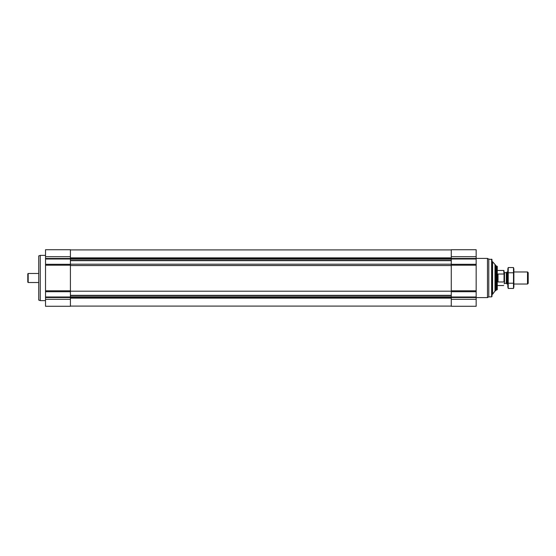 <?xml version="1.0" encoding="UTF-8"?>
<svg xmlns="http://www.w3.org/2000/svg" width="556" height="556" viewBox="0 0 556 556"><rect width="100%" height="100%" fill="white"/><g stroke="black" fill="none" stroke-linecap="round" stroke-linejoin="round"><path stroke-width="0.83" d="M476.158 299.309L476.158 249.72L451.27 249.72L451.27 306.28L476.158 306.28L476.158 299.309L451.27 299.309M70.41 291.191L451.27 291.191M45.522 264.295L45.522 306.28L70.41 306.28L70.41 249.72L45.522 249.72L45.522 264.295L70.41 264.295M494.986 264.969L494.986 291.031L495.771 290.635L495.771 265.365L492.567 261.709L491.997 261.709M494.986 291.031L492.567 294.291L492.567 261.709M491.622 259.145L491.622 296.855L491.997 296.48L491.997 259.52L488.78 259.145L487.473 258.394L476.158 258.394M491.622 296.855L488.78 296.855L488.78 259.145M488.78 296.855L487.473 297.606L487.473 258.394M45.522 300.622L40.247 300.622L40.247 255.378L45.522 255.378M40.247 300.622L38.732 300.073L38.732 255.927L40.247 255.378M504.014 281.322L504.07 270.835L503.687 270.459L497.279 270.459M504.07 274.803L503.687 270.459M503.687 281.975L498.03 281.975L498.03 274.025L503.687 274.025M496.522 265.935L496.522 290.065L497.279 289.634L497.279 266.366L495.771 265.935M527.505 271.967L527.505 284.033L528.2 283.338L528.2 272.662L527.505 271.967L513.869 271.967M507.837 284.033L507.023 284.033L507.023 271.967L507.837 271.967M507.023 284.033L506.328 283.338L506.328 272.662L507.023 271.967M513.487 288.453L513.869 287.014L513.869 268.986L513.487 267.547L513.487 288.453L508.226 288.453L508.226 267.547L513.487 267.547M513.487 283.226L508.226 283.226M513.487 272.774L508.226 272.774M508.226 288.453L507.837 287.014L507.837 268.986L508.226 267.547M38.732 282.524L28.175 282.524L28.175 273.476L38.732 273.476M28.175 282.524L27.8 282.149L27.8 273.851L28.175 273.476M476.158 256.691L451.27 256.691M476.158 258.47L451.27 258.47M476.158 259.006L451.27 259.006M476.158 264.295L451.27 264.295M476.158 265.198L451.27 265.198M476.158 290.802L451.27 290.802M476.158 291.705L451.27 291.705M476.158 296.994L451.27 296.994M476.158 297.529L451.27 297.529M70.41 257.873L451.27 257.873M70.41 258.074L451.27 258.074M70.41 258.908L451.27 258.908M70.41 259.165L451.27 259.165M70.41 260.465L451.27 260.465M70.41 260.681L451.27 260.681M70.41 264.197L451.27 264.197M70.41 265.546L451.27 265.546M70.41 295.319L451.27 295.319M70.41 295.535L451.27 295.535M70.41 296.834L451.27 296.834M70.41 297.092L451.27 297.092M70.41 297.926L451.27 297.926M70.41 298.127L451.27 298.127M45.522 299.309L70.41 299.309M45.522 297.529L70.41 297.529M45.522 296.994L70.41 296.994M45.522 291.705L70.41 291.705M45.522 290.802L70.41 290.802M45.522 265.198L70.41 265.198M45.522 259.006L70.41 259.006M45.522 258.47L70.41 258.47M45.522 256.691L70.41 256.691M506.328 283.338L504.521 283.338L504.521 272.662L504.07 272.211M70.41 249.908L451.27 249.908M70.41 306.092L451.27 306.092M492.567 294.291L491.997 294.291M487.473 297.606L476.158 297.606M503.687 285.541L497.279 285.541M496.522 290.065L495.771 290.065M527.505 284.033L513.869 284.033M506.328 272.662L504.521 272.662M504.521 283.338L504.07 283.789"/></g></svg>
